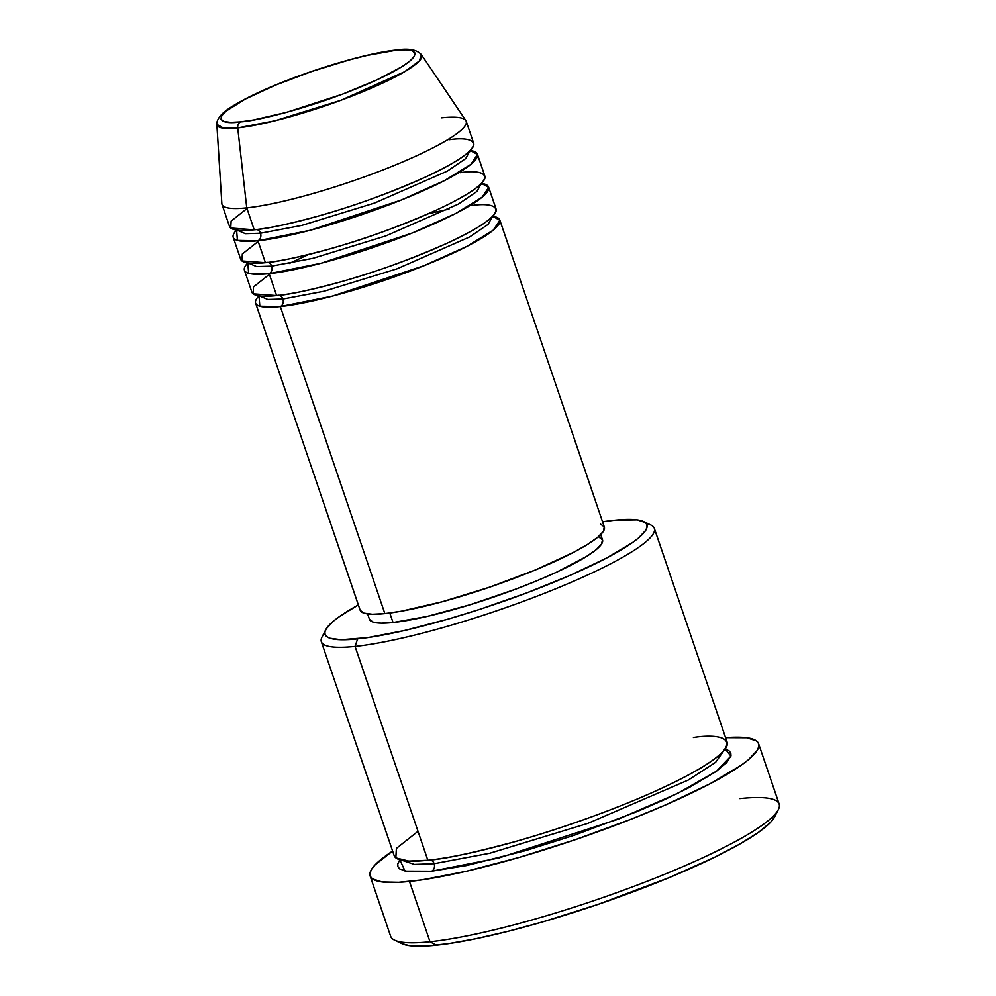 <?xml version="1.0" encoding="UTF-8"?>
<svg xmlns="http://www.w3.org/2000/svg" width="996" height="996" viewBox="0 0 996 996"><rect width="100%" height="100%" fill="white"/><g stroke="black" fill="none" stroke-linecap="round" stroke-linejoin="round"><path stroke-width="1.49" d="M395.35 50.335C415.656 47.098 433.21 53.56 376.737 79.941C318.67 106.497 254.69 121.487 240.609 121.848A5.864 4.793 84 0 0 237.72 127.886L275.033 120.765L341.055 100.223L404.588 71.724L419.266 61.017L421.433 54.668A108.153 16.733 161.2 0 1 356.63 94.247A108.153 16.733 161.2 0 1 237.72 127.886L246.747 207.853A128.982 19.957 -18.8 0 0 388.565 167.739A128.982 19.957 -18.8 0 0 465.829 120.541L421.433 54.668C416.938 49.613 408.671 48.057 396.607 49.987C366.416 52.838 304.527 71.625 263.156 90.35C239.613 100.833 226.08 109.834 222.967 113.158C215.833 119.781 216.655 124.986 216.842 124.313L223.689 128.198L237.72 127.886A108.153 16.733 161.2 0 1 216.842 124.313L221.847 203.595A128.982 19.957 -18.8 0 0 246.747 207.853L254.204 229.79A128.982 19.957 -18.8 0 0 393.632 190.622A128.982 19.957 -18.8 0 0 473.673 143.225L466.215 121.288A128.982 19.957 161.2 0 1 386.162 168.685A128.982 19.957 161.2 0 1 246.747 207.853A128.982 19.957 161.2 0 1 222.008 204.429L229.478 226.353A128.982 19.957 -18.8 0 0 254.204 229.79L246.747 207.853L237.72 127.886A5.864 4.793 -96 0 1 240.609 121.848L230.636 122.359L224.013 121.475L221 119.234L221.722 115.723L226.142 111.066L245.253 99.102L275.444 85.146L312.109 71.338L349.671 59.785L366.976 55.415L395.35 50.335L405.335 49.825L411.946 50.709L414.959 52.95L414.236 56.461L409.829 61.117L401.874 66.732L376.737 79.941L342.661 94.097L286.288 112.411L253.557 119.956L240.609 121.848C220.315 125.085 202.761 118.624 259.221 92.242C317.288 65.699 381.269 50.696 395.35 50.335A5.864 4.793 -96 0 1 396.657 49.987A5.864 4.793 84 0 0 395.35 50.335M398.002 50.086A5.864 4.793 84 0 0 396.657 49.987A5.864 4.793 -96 0 1 398.002 50.086M277.934 295.227A5.864 4.793 -96 0 1 282.901 299.024A5.864 4.793 -96 0 1 280.337 306.544L259.832 306.195L258.997 295.849A128.982 19.957 161.2 0 0 255.611 303.12A128.982 19.957 161.2 0 0 280.337 306.544L384.867 613.598A128.982 19.957 -18.8 0 0 524.294 574.443A128.982 19.957 -18.8 0 0 604.335 527.046L499.805 219.992A128.982 19.957 161.2 0 1 419.764 267.389A128.982 19.957 161.2 0 1 280.337 306.544A5.864 4.793 84 0 0 282.901 299.024L267.8 299.472L259.346 295.899L267.8 299.472L282.901 299.024A5.864 4.793 84 0 0 279.104 295.302M448.997 209.11L428.405 213.704M308.349 254.578L289.226 263.492M269.381 274.348L253.519 286.898L253.133 293.832L276.614 295.588A128.982 19.957 -18.8 0 0 416.029 256.42A128.982 19.957 -18.8 0 0 496.083 209.023L488.613 187.086A128.982 19.957 161.2 0 1 408.559 234.483A128.982 19.957 161.2 0 1 269.144 273.651L248.626 273.302L247.805 262.944A128.982 19.957 161.2 0 0 244.418 270.215A128.982 19.957 161.2 0 0 269.144 273.651L276.614 295.588L269.144 273.651A5.864 4.793 84 0 0 271.696 266.119A5.864 4.793 -96 0 1 269.144 273.651L321.073 263.255L412.618 232.877L455.795 213.455L481.977 197.32L488.7 187.422L481.491 183.401A128.982 19.957 161.2 0 1 488.613 187.086M248.153 262.994L256.607 266.567L271.696 266.119L256.607 266.567L248.153 262.994M258.176 241.455L242.314 253.992L241.941 260.94L265.409 262.683A128.982 19.957 -18.8 0 0 404.824 223.527A128.982 19.957 -18.8 0 0 484.878 176.118L477.408 154.193A128.982 19.957 161.2 0 1 397.367 201.59A128.982 19.957 161.2 0 1 257.939 240.758L237.422 240.41L236.6 230.051A128.982 19.957 161.2 0 0 233.213 237.322A128.982 19.957 161.2 0 0 257.939 240.758L265.409 262.683L257.939 240.758A5.864 4.793 84 0 0 260.504 233.226A5.864 4.793 -96 0 1 257.939 240.758L309.881 230.35L401.413 199.972L444.59 180.55L470.772 164.427L477.507 154.517L470.286 150.496A128.982 19.957 161.2 0 1 477.408 154.193M266.741 262.334A5.864 4.793 -96 0 1 271.696 266.119A5.864 4.793 84 0 0 267.912 262.409M236.948 230.101L245.402 233.674L260.504 233.226L245.402 233.674L236.948 230.101M246.983 208.55L231.122 221.1L230.736 228.034L254.204 229.79C265.758 229.043 287.047 224.498 318.048 216.144C352.908 206.446 388.739 193.423 425.529 177.051C496.593 143.847 474.494 135.717 448.947 139.789M255.536 229.429A5.864 4.793 -96 0 1 260.504 233.226A5.864 4.793 84 0 0 256.707 229.503M418.009 831.299L396.383 848.405L395.848 857.867L408.771 861.067L427.857 860.258L355.062 646.416A175.881 27.216 -18.8 0 0 557.299 588.138A175.881 27.216 -18.8 0 0 650.911 525.041L643.615 521.555A170.017 26.307 161.2 0 1 553.116 582.548A170.017 26.307 161.2 0 1 357.626 638.884L355.062 646.416L427.857 860.258A175.881 27.216 -18.8 0 0 617.981 806.86A175.881 27.216 -18.8 0 0 727.142 742.219L654.335 528.378A175.881 27.216 161.2 0 1 545.186 593.006A175.881 27.216 161.2 0 1 355.062 646.416A175.881 27.216 161.2 0 1 321.347 641.735A175.881 27.216 161.2 0 1 324.808 633.07M325.68 629.796L322.019 637.004A175.881 27.216 -18.8 0 0 355.062 646.416L357.626 638.884A170.017 26.307 161.2 0 1 325.68 629.796A170.017 26.307 161.2 0 1 358.348 604.921L339.499 616.536L333.623 621.006L326.29 628.725L324.92 631.9L325.094 634.564L326.825 636.693L330.087 638.274L341.068 639.743L367.798 637.602L404.7 630.468L448.598 618.952L479.898 609.315L526.909 592.844L570.397 575.24L606.614 557.997L632.448 542.621L638.336 538.139L645.657 530.42L647.027 527.258L646.852 524.593L645.122 522.452L637.091 519.85L614.333 520.261A170.017 26.307 161.2 0 1 643.615 521.555M739.816 798.593A205.201 31.748 161.2 0 1 778.362 809.574A205.201 31.748 161.2 0 1 637.253 885.083A205.201 31.748 161.2 0 1 429.998 941.768L436.285 945.204A199.337 30.839 -18.8 0 0 637.614 890.15A199.337 30.839 -18.8 0 0 774.701 816.795A199.337 30.839 -18.8 0 0 775.722 813.458M434.156 863.694A5.864 4.793 -96 0 1 431.592 871.226L405.073 871.127L399.819 859.76L397.765 863.993L397.952 866.744L399.732 868.96L408.036 871.649L431.592 871.226A5.864 4.793 84 0 0 434.156 863.694L414.336 864.404L402.172 860.332L414.336 864.404L434.156 863.694A5.864 4.793 84 0 0 429.189 859.909A5.864 4.793 -96 0 1 434.156 863.694L489.758 853.248L587.864 823.381L688.336 780.03L715.589 762.338L723.681 750.884L715.589 762.338L688.336 780.03L587.864 823.381L489.758 853.248L434.156 863.694M600.501 524.07L604.286 526.896L603.389 531.316L597.824 537.18L587.827 544.239L573.771 552.245L535.773 569.799L489.634 587.167L442.361 601.721L401.164 611.233L384.867 613.598L280.337 306.544L332.278 296.148L423.81 265.77L466.987 246.348L493.169 230.225L499.905 220.315L492.684 216.294A128.982 19.957 161.2 0 1 499.805 219.992M598.857 537.068L602.468 539.757L601.609 543.978L596.305 549.568L586.756 556.316L556.565 572.19L537.068 580.705L515.617 589.184L470.162 604.721L427.122 616.424L393.034 622.525L389.797 613.013L393.034 622.525A123.118 19.049 -18.8 0 0 526.112 585.138A123.118 19.049 -18.8 0 0 602.53 539.894L600.713 534.566M646.317 523.622A175.881 27.216 161.2 0 1 654.335 528.378M370.126 875.994L390.656 936.302A205.201 31.748 -18.8 0 0 429.998 941.768A205.201 31.748 -18.8 0 0 651.795 879.456A205.201 31.748 -18.8 0 0 779.158 804.058L758.616 743.738A205.201 31.748 161.2 0 1 631.265 819.148A205.201 31.748 161.2 0 1 409.468 881.448L429.998 941.768L409.468 881.448A205.201 31.748 161.2 0 1 370.126 875.994A205.201 31.748 161.2 0 1 392.611 851.07L375.156 864.802L371.645 869.197L369.989 873.019L370.213 876.231L372.292 878.808L381.978 881.946L398.674 882.307L421.744 879.904L466.277 871.288L519.265 857.394L576.124 839.404L631.987 818.861L666.262 804.631L709.974 783.827L741.149 765.264L748.257 759.861L757.097 750.536L758.753 746.714L758.529 743.502L756.45 740.924L746.763 737.787L725.598 737.7A205.201 31.748 161.2 0 1 758.616 743.738M441.489 117.864A128.982 19.957 161.2 0 1 466.215 121.288M233.213 237.322L240.683 259.259A128.982 19.957 -18.8 0 0 265.409 262.683C276.963 261.936 298.24 257.391 329.253 249.037C364.113 239.351 399.931 226.316 436.734 209.944C507.786 176.753 485.699 168.623 460.152 172.694M774.714 816.745L770.58 822.298L758.504 832.332L739.816 844.035L715.253 856.946L669.499 877.501L598.198 904.356L542.945 921.835L507.935 931.347L475.939 938.73L448.212 943.698L425.815 946.038L409.593 945.677L401.911 943.66M725.188 749.004L729.01 750.772L730.803 752.988L730.989 755.74L726.557 762.787L715.9 771.639L689.182 787.55L665.216 799.315L637.365 811.479L574.455 835.183L525.701 850.596L466.589 865.524L431.592 871.226L498.946 857.954L618.08 819.247L677.292 793.563L716.697 771.053L730.902 756.088L725.188 749.004M321.347 641.735L394.142 855.576A175.881 27.216 -18.8 0 0 427.857 860.258C443.618 859.237 472.639 853.037 514.92 841.657C556.951 829.967 616.798 809.138 661.481 788.346C758.379 743.078 728.25 731.985 693.415 737.538M614.333 520.261L602.555 521.78A170.017 26.307 161.2 0 1 614.333 520.261M367.611 613.922L369.429 619.251A123.118 19.049 -18.8 0 0 393.034 622.525L381.045 623.147L373.089 622.089L369.479 619.388M255.611 303.12L360.141 610.175A128.982 19.957 -18.8 0 0 384.867 613.598L372.317 614.246L363.988 613.138L360.203 610.324M244.418 270.215L251.876 292.152A128.982 19.957 -18.8 0 0 276.614 295.588C288.168 294.841 309.445 290.297 340.445 281.943C375.305 272.244 411.136 259.221 447.926 242.85C518.991 209.646 496.892 201.516 471.345 205.587M429.998 941.768A205.201 31.748 161.2 0 1 394.653 940.199L401.961 943.685A199.337 30.839 -18.8 0 0 436.285 945.204L429.998 941.768M470.037 150.745L465.705 158.576L447.279 171.138L374.62 203.022L301.738 225.42L260.504 233.226L301.738 225.42L374.62 203.022L447.279 171.138L465.705 158.576L470.037 150.745M481.242 183.65L476.897 191.469L458.471 204.031L385.813 235.915L312.943 258.313L271.696 266.119L312.943 258.313L385.813 235.915L458.471 204.031L476.897 191.469L481.242 183.65M492.447 216.543L488.102 224.374L469.676 236.936L397.018 268.82L324.136 291.218L282.901 299.024L324.136 291.218L397.018 268.82L469.676 236.936L488.102 224.374L492.447 216.543M260.018 295.974L259.396 296.995L259.296 295.75M248.191 264.102L248.091 262.844M236.998 231.209L236.899 229.952M778.362 809.574L774.701 816.795M470 150.595L470.685 151.653M481.193 183.501L481.877 184.546M492.398 216.393L493.082 217.452"/></g></svg>

